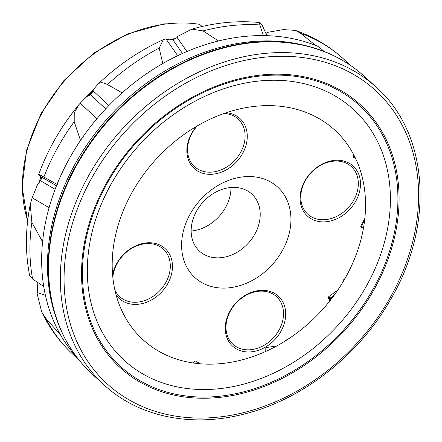 <?xml version="1.0" encoding="UTF-8"?>
<svg xmlns="http://www.w3.org/2000/svg" width="442" height="442" viewBox="0 0 442 442"><rect width="100%" height="100%" fill="white"/><g stroke="black" fill="none" stroke-linecap="round" stroke-linejoin="round"><path stroke-width="0.66" d="M315.632 45.427L300.455 33.167L295.355 30.365L283.305 29.614L267.316 32.404L266.084 33.343L267.128 35.675M218.801 41.161L203.077 30.923L191.867 29.144L177.772 36.327L177.165 37.559L172.977 39.874L169.667 39.205L166.291 39.366M122.561 93.047L107.428 84.555C103.008 82.173 99.776 82.135 97.737 84.428L93.074 89.908L93.234 90.997L90.544 94.82L86.781 96.56L80.184 103.229L96.931 118.705M57.471 184.623L43.874 177.038C39.968 174.866 38.277 174.082 38.785 174.678L40.94 176.69C41.703 177.513 41.565 178.866 40.526 180.739L37.636 184.452L32.15 197.773L49.084 207.696M112.439 181.778A169.932 134.169 132.5 0 0 155.341 380.148A169.932 134.169 132.5 0 0 365.285 288.007A169.932 134.169 132.5 0 0 322.389 89.638A169.932 134.169 132.5 0 0 112.439 181.778M57.25 320.953A201.513 159.098 132.5 0 1 78.002 161.888A201.513 159.098 132.5 0 1 308.555 46.393L306.229 45.78A200.303 158.142 132.5 0 0 77.063 160.584A200.303 158.142 132.5 0 0 56.438 318.693L57.25 320.953C64.83 341.887 76.499 359.6 92.245 374.092L104.008 384.855C138.468 416.845 191.331 427.79 244.078 414.082C302.278 399.701 358.838 355.462 390.524 299.604C434.757 224.978 428.867 133.534 376.335 87.323A201.674 159.225 132.5 0 0 90.135 173.054A201.674 159.225 132.5 0 0 104.008 384.855M324.036 51.427L318.925 46.753A200.303 158.142 132.5 0 0 71.256 155.269A200.303 158.142 132.5 0 0 77.731 358.374M133.18 190.491A142.059 112.157 132.5 0 0 169.043 356.318A142.059 112.157 132.5 0 0 344.545 279.294A142.059 112.157 132.5 0 0 308.687 113.467A142.059 112.157 132.5 0 0 133.18 190.491M328.876 296.571L330.008 298.162L329.472 299.112M327.986 297.394L328.097 298.311L328.318 296.98L337.81 290.074M193.325 363.015L194.126 361.622L195.392 360.992L194.298 361.379M238.829 350.108A33.879 26.752 -47.5 0 1 230.276 310.56A33.879 26.752 -47.5 0 1 272.139 292.19A33.879 26.752 -47.5 0 1 280.692 331.738A33.879 26.752 -47.5 0 1 238.829 350.108M270.615 292.897A32.266 25.476 132.5 0 0 233.149 306.704A32.266 25.476 132.5 0 0 232.967 344.279A32.266 25.476 132.5 0 0 238.895 348.058A32.266 25.476 132.5 0 0 276.355 334.251A32.266 25.476 132.5 0 0 276.537 296.676A32.266 25.476 132.5 0 0 270.615 292.897M112.611 274.841A33.879 26.752 -47.5 0 1 158.916 244.619A33.879 26.752 -47.5 0 1 167.468 284.173A33.879 26.752 -47.5 0 1 125.611 302.543A33.879 26.752 -47.5 0 1 116.058 294.692M114.909 290.024A32.266 25.476 132.5 0 0 119.749 296.715A32.266 25.476 132.5 0 0 125.672 300.494A32.266 25.476 132.5 0 0 163.137 286.687A32.266 25.476 132.5 0 0 163.319 249.111A32.266 25.476 132.5 0 0 157.391 245.332A32.266 25.476 132.5 0 0 112.854 277.405M226.149 112.743A33.879 26.752 -47.5 0 1 233.719 114.539A33.879 26.752 -47.5 0 1 242.271 154.087A33.879 26.752 -47.5 0 1 200.414 172.457A33.879 26.752 -47.5 0 1 196.546 126.318M197.331 125.86A32.266 25.476 132.5 0 0 194.546 166.634A32.266 25.476 132.5 0 0 200.475 170.408A32.266 25.476 132.5 0 0 237.94 156.601A32.266 25.476 132.5 0 0 238.122 119.025A32.266 25.476 132.5 0 0 232.194 115.246A32.266 25.476 132.5 0 0 224.006 113.484M313.632 220.022A33.879 26.752 -47.5 0 1 305.079 180.474A33.879 26.752 -47.5 0 1 346.937 162.103A33.879 26.752 -47.5 0 1 355.49 201.651A33.879 26.752 -47.5 0 1 313.632 220.022M345.417 162.816A32.266 25.476 132.5 0 0 307.952 176.623A32.266 25.476 132.5 0 0 307.77 214.199A32.266 25.476 132.5 0 0 313.693 217.978A32.266 25.476 132.5 0 0 351.158 204.171A32.266 25.476 132.5 0 0 351.34 166.59A32.266 25.476 132.5 0 0 345.417 162.816M190.662 213.16A61.311 48.405 132.5 0 0 206.143 284.725A61.311 48.405 132.5 0 0 281.885 251.487A61.311 48.405 132.5 0 0 266.41 179.916A61.311 48.405 132.5 0 0 190.662 213.16M196.878 210.53A38.719 30.57 132.5 0 0 199.541 251.194A38.719 30.57 132.5 0 0 254.493 234.735A38.719 30.57 132.5 0 0 251.829 194.066A38.719 30.57 132.5 0 0 196.878 210.53M191.159 231.017A38.719 30.57 132.5 0 0 225.271 207.989A38.719 30.57 132.5 0 0 230.989 187.502M288.692 338.782L287.969 338.821L284.941 341.185M344.987 278.521L343.152 280.217L342.743 282.355M265.764 351.075L267.007 350.893M194.856 360.965L195.336 360.965M200.314 363.805L195.392 360.992M266.366 347.335L265.797 348.39L265.758 351.462M276.764 345.97L266.09 347.578M327.92 297.869L329.942 300.814M364.689 219.68L361.236 227.276L363.517 227.807M361.236 227.276L360.705 226.254M364.821 218.464L360.727 226.205M354.887 157.043L354.705 157.849L355.191 157.672M354.705 157.849L353.628 157.369L354.059 155.413M353.534 154.407L353.628 157.369M349.771 64.897L343.754 59.162A200.303 158.142 132.5 0 0 300.455 33.167M263.426 35.763L259.797 24.929L259.62 22.525L262.067 24.934L266.896 35.664M162.894 63.897L159.164 48.112L163.341 39.658L165.894 38.802L177.678 55.681M80.516 140.418L74.201 121.716L74.234 112.914L78.731 104.892L80.184 103.229M44.194 286.814L32.592 279.007L29.62 275.432C25.161 252.493 25.371 228.879 30.249 204.591L32.15 197.773M42.587 241.835L31.879 222.37L30.249 204.591M60.764 335.301L45.642 318.118L41.686 311.925L37.15 293.715L37.846 282.543M330.257 298.472L330.008 298.162L334.301 295.074M45.443 295.394L37.04 292.405M78.731 104.892C61.195 126.174 47.846 149.379 38.697 174.513L38.785 174.678M163.341 39.658C139.429 50.543 117.666 65.35 98.058 84.09L97.737 84.428M343.456 281.162L342.998 280.51M332.865 297.024L330.13 298.991L328.782 298.803L328.76 298.4M333.229 296.333L330.086 298.593L330.726 299.82M328.782 298.433L330.086 298.593M202.11 26.492L199.364 24.095L164.093 23.84L127.926 33.824L93.66 53.222L63.919 80.521L40.995 113.605L26.68 149.921L22.1 186.679L27.653 221.039M93.444 175.026A198.795 156.949 132.5 0 0 143.633 407.082A198.795 156.949 132.5 0 0 389.231 299.295A198.795 156.949 132.5 0 0 339.047 67.239A198.795 156.949 132.5 0 0 93.444 175.026M107.842 180.563A178.06 140.578 132.5 0 0 152.794 388.413A178.06 140.578 132.5 0 0 372.777 291.869A178.06 140.578 132.5 0 0 327.826 84.019A178.06 140.578 132.5 0 0 107.842 180.563M371.783 291.383A176.905 139.666 132.5 0 0 327.124 84.886A176.905 139.666 132.5 0 0 108.566 180.8A176.905 139.666 132.5 0 0 153.225 387.303A176.905 139.666 132.5 0 0 371.783 291.383M308.555 46.393C330.075 52.095 348.749 62.151 364.573 76.56A201.674 159.225 132.5 0 0 78.372 162.291A201.674 159.225 132.5 0 0 92.245 374.092M94.196 88.566A145.208 114.644 132.5 0 0 83.731 99.693M176.999 37.846A176.502 139.352 132.5 0 0 171.496 39.708M93.14 90.522A176.502 139.352 132.5 0 0 87.798 96.146M40.984 176.723A176.502 139.352 132.5 0 0 39.299 182.54M259.797 24.929A200.303 158.142 132.5 0 0 203.077 30.923M159.164 48.112A200.303 158.142 132.5 0 0 107.428 84.555M74.201 121.716A200.303 158.142 132.5 0 0 43.874 177.038M31.879 222.37A200.303 158.142 132.5 0 0 32.592 279.007M45.642 318.118A200.303 158.142 132.5 0 0 73.278 354.672L78.798 359.722M55.128 189.298L40.526 180.739M56.482 185.806L40.94 176.69M105.71 108.837L90.544 94.82M108.914 105.489L93.234 90.997M182.458 53.46L172.977 39.874M186.905 51.51L177.165 37.559M329.196 298.72L328.108 297.184M330.097 300.626L328.782 298.803M199.767 24.349A145.208 114.644 132.5 0 0 64.703 80.654A145.208 114.644 132.5 0 0 27.691 220.674M177.115 37.658A176.358 139.241 132.5 0 0 171.225 39.647L177.12 37.647M87.444 96.245L93.085 90.301A176.358 139.241 132.5 0 0 87.45 96.245M40.852 176.634A176.358 139.241 132.5 0 0 39.062 182.817L40.846 176.629M364.573 76.56L376.335 87.323M343.754 59.162C329.704 46.36 313.571 36.763 295.355 30.365M259.62 22.525C237.271 20.387 214.685 22.592 191.867 29.144M73.278 354.672C60.09 342.55 49.559 328.301 41.686 311.925"/></g></svg>
